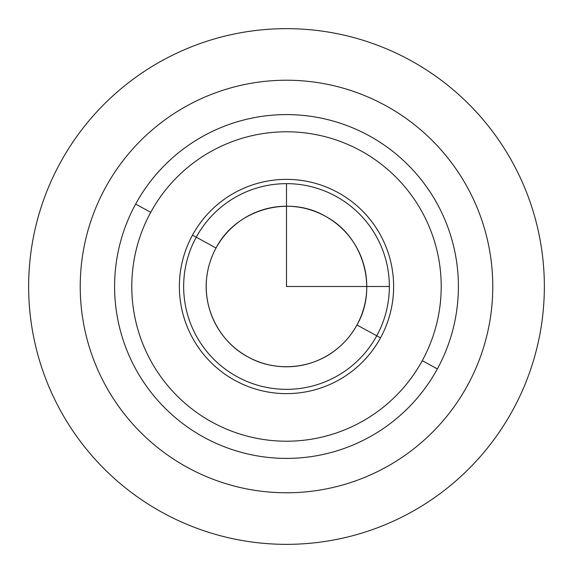 <?xml version="1.0" encoding="UTF-8"?>
<svg xmlns="http://www.w3.org/2000/svg" width="573" height="573" viewBox="0 0 573 573"><rect width="100%" height="100%" fill="white"/><g stroke="black" fill="none" stroke-linecap="round" stroke-linejoin="round"><path stroke-width="0.86" d="M467.525 385.393A206.28 206.28 0 0 0 385.393 105.475A206.28 206.28 0 0 0 105.475 187.607A206.28 206.28 0 0 0 187.607 467.525A206.28 206.28 0 0 0 467.525 385.393A206.28 206.28 0 0 1 187.607 467.525A206.28 206.28 0 0 1 105.475 187.607A206.28 206.28 0 0 1 385.393 105.475A206.28 206.28 0 0 1 467.525 385.393M437.357 368.912A171.9 171.9 0 0 0 368.912 135.643A171.9 171.9 0 0 0 135.643 204.088A171.9 171.9 0 0 0 204.088 437.357A171.9 171.9 0 0 0 437.357 368.912A171.9 171.9 0 0 1 204.088 437.357A171.9 171.9 0 0 1 135.643 204.088L150.728 212.325A154.71 154.71 0 0 0 212.325 422.272A154.71 154.71 0 0 0 422.272 360.675L437.357 368.912L422.272 360.675A154.71 154.71 0 0 0 360.675 150.728A154.71 154.71 0 0 0 150.728 212.325L135.643 204.088A171.9 171.9 0 0 1 368.912 135.643A171.9 171.9 0 0 1 437.357 368.912M422.272 360.675A154.71 154.71 0 0 1 212.325 422.272A154.71 154.71 0 0 1 150.728 212.325A154.71 154.71 0 0 1 360.675 150.728A154.71 154.71 0 0 1 422.272 360.675M380.515 337.862A107.13 107.13 0 0 0 337.862 192.485A107.13 107.13 0 0 0 192.485 235.138A107.13 107.13 0 0 0 235.138 380.515A107.13 107.13 0 0 0 380.515 337.862A107.13 107.13 0 0 1 235.138 380.515A107.13 107.13 0 0 1 192.485 235.138L196.245 237.193A102.839 102.839 0 0 0 237.193 376.755A102.839 102.839 0 0 0 376.755 335.807L380.515 337.862L376.755 335.807A102.839 102.839 0 0 0 335.807 196.245A102.839 102.839 0 0 0 196.245 237.193L192.485 235.138A107.13 107.13 0 0 1 337.862 192.485A107.13 107.13 0 0 1 380.515 337.862M356.95 324.991A80.284 80.284 0 0 0 324.991 216.05A80.284 80.284 0 0 0 216.05 248.009L196.245 237.193A102.839 102.839 0 0 1 335.807 196.245A102.839 102.839 0 0 1 376.755 335.807L356.95 324.991L376.755 335.807A102.839 102.839 0 0 1 237.193 376.755A102.839 102.839 0 0 1 196.245 237.193L216.05 248.009A80.284 80.284 0 0 0 248.009 356.95A80.284 80.284 0 0 0 356.95 324.991A80.284 80.284 0 0 1 248.009 356.95A80.284 80.284 0 0 1 216.05 248.009L216.05 248.009A80.284 80.284 0 0 1 324.991 216.05A80.284 80.284 0 0 1 356.95 324.991L356.95 324.991C378.223 288.255 363.526 236.67 326.087 216.673C288.928 194.297 235.847 209.417 216.057 248.016L216.05 248.009C211.179 256.983 208.106 266.524 206.839 276.652C202.427 308.36 219.695 342.088 248.016 356.943C275.821 372.751 313.531 369.062 337.826 348.212C345.662 341.673 352.037 333.93 356.943 324.984M286.5 183.661L286.5 286.5L389.339 286.5M544.35 286.5A257.85 257.85 0 0 1 286.5 544.35A257.85 257.85 0 0 1 28.65 286.5A257.85 257.85 0 0 1 286.5 28.65A257.85 257.85 0 0 1 544.35 286.5"/></g></svg>
